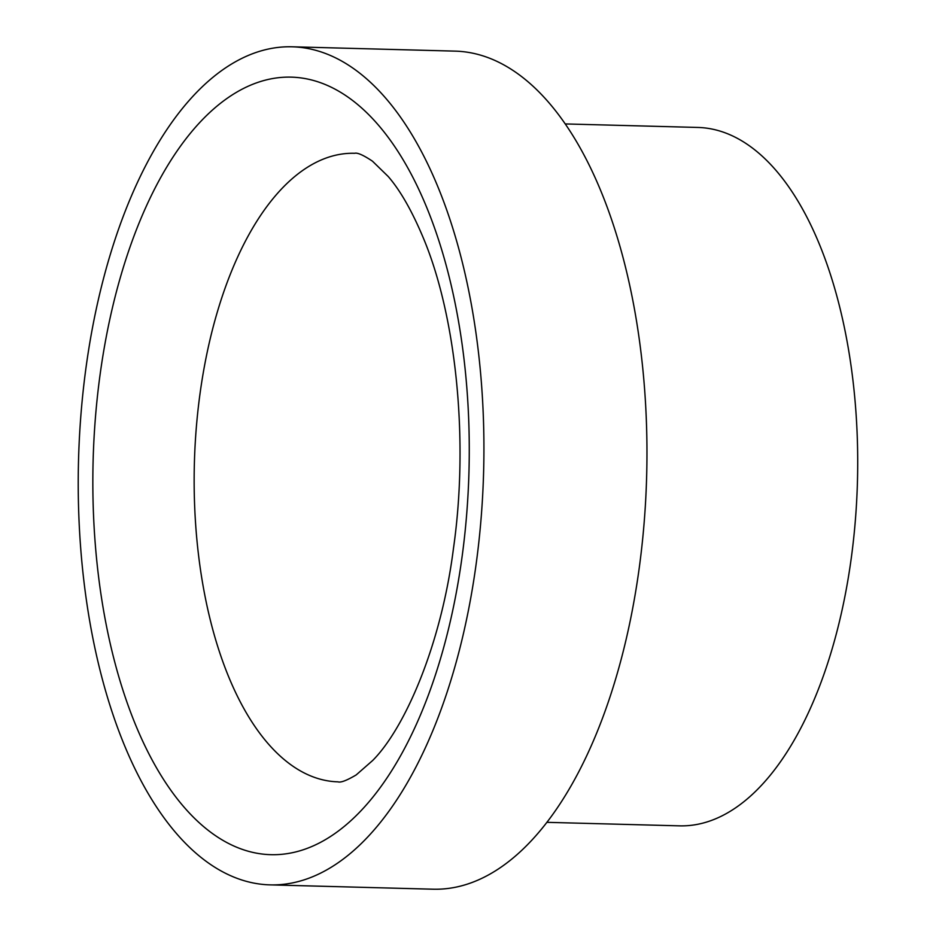 <?xml version="1.0" encoding="UTF-8"?>
<svg xmlns="http://www.w3.org/2000/svg" width="936" height="936" viewBox="0 0 936 936"><rect width="100%" height="100%" fill="white"/><g stroke="black" fill="none" stroke-linecap="round" stroke-linejoin="round"><path stroke-width="1.4" d="M546.835 822.334L679.407 825.844A349.327 168.866 -88.5 0 0 851.21 558.535A349.327 168.866 -88.5 0 0 697.928 127.448L565.356 123.938M269.977 884.871L433.005 889.2A419.188 202.644 -88.5 0 0 639.171 568.421A419.188 202.644 -88.5 0 0 455.235 51.129L292.207 46.8A419.188 202.644 -88.5 0 0 78.519 460.465A419.188 202.644 -88.5 0 0 269.977 884.871A419.188 202.644 -88.5 0 0 476.131 564.104A419.188 202.644 -88.5 0 0 292.207 46.8M354.639 153.293A314.391 151.983 -88.5 0 0 194.372 463.542A314.391 151.983 -88.5 0 0 337.966 781.841C340.681 782.812 346.753 780.507 356.195 774.914L372.715 760.453C405.054 727.974 441.301 644.483 453.433 548.625C469.041 440.107 456.066 316.637 423.727 238.937C412.238 211.372 400.397 190.558 388.206 176.494L372.469 161.179C363.344 155.095 357.4 152.463 354.639 153.293M462.045 557.002A388.908 188.007 -88.5 0 0 235.451 92.921A388.908 188.007 -88.5 0 0 145.77 747.583A388.908 188.007 -88.5 0 0 462.045 557.002"/></g></svg>
